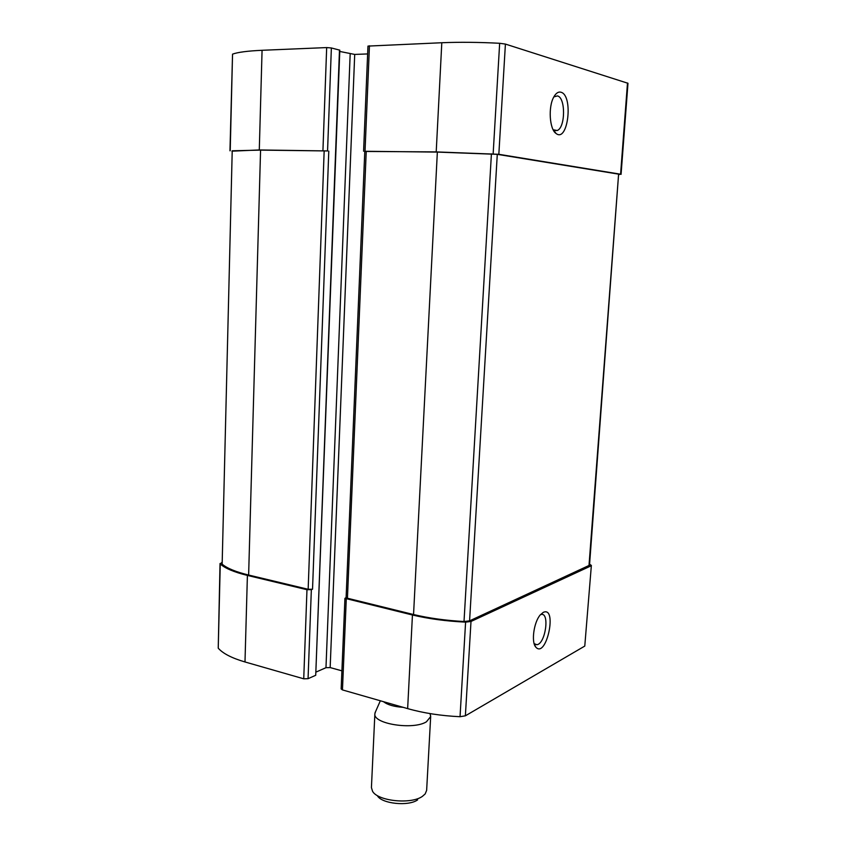 <?xml version="1.0" encoding="UTF-8"?>
<svg xmlns="http://www.w3.org/2000/svg" width="846" height="846" viewBox="0 0 846 846"><rect width="100%" height="100%" fill="white"/><g stroke="black" fill="none" stroke-linecap="round" stroke-linejoin="round"><path stroke-width="1.27" d="M619.082 174.519L620.583 174.213L498.833 154.3L436.208 151.91L364.785 151.445M621.07 174.361L627.986 83.289L505.411 44.077L499.658 43.283C478.794 42.194 459.505 42.014 441.802 42.734L367.968 46.096L363.59 151.212M560.835 92.193C558.244 91.59 555.896 93.208 553.76 97.057C548.049 106.966 549.54 129.353 556.055 133.478C568.036 143.186 573.641 95.069 560.835 92.193M339.489 50.009L315.717 675.288L339.806 50.168L331.368 47.968L327.561 150.948L259.288 149.954L231.91 151.17M331.368 47.968L326.672 47.577L262.07 50.295C247.603 50.95 237.758 52.23 232.544 54.144L229.964 150.8M589.588 564.155L591.365 565.435L584.776 646.08L465.374 715.822L460.034 716.71C440.999 715.811 423.539 713.115 407.645 708.61L342.461 689.913L341.16 688.951L344.935 598.323L346.109 597.614M591.365 565.435L584.776 646.08M543.238 612.377L540.224 614.957C533.847 622.159 531.098 641.977 535.751 647.063C546.294 659.415 557.842 605.651 543.238 612.377M344.935 598.323L412.446 615C428.594 618.828 446.307 621.207 465.596 622.127L471 621.461L590.857 565.953M341.911 670.836L330.162 667.579L325.974 667.695L316.14 672.031M367.64 53.933L354.707 54.43L330.162 667.579M339.754 51.447L354.707 54.43M221.916 562.4L220.256 563.944C224.983 568.311 234.035 572.129 247.402 575.417L306.971 589.704L311.349 589.641L312.534 589.228L308.156 589.292L248.629 575.037C235.907 571.928 227.088 568.311 222.149 564.176L232.216 150.789L222.149 564.176M315.717 675.288L308.06 678.682L303.735 678.809L244.991 661.963C231.793 658.093 222.879 653.493 218.236 648.173L220.034 563.51M327.561 150.948L260.568 150.112L232.216 150.789M366.233 151.297L364.785 151.381L346.099 597.9L413.546 614.534C428.869 618.172 445.694 620.499 464.01 621.524L469.583 620.858L589.503 565.244L618.606 174.139L497.289 154.342L437.35 152.09L366.233 151.297L347.42 598.693M534.154 643.679L536.914 644.715C545.501 643.795 549.921 612.123 541.133 614.482L540.457 614.682M553.168 129.766L557.186 130.506C565.498 127.757 565.752 97.332 557.377 95.915L553.834 96.909M377.411 795.769C381.747 803.785 408.512 806.555 417.617 799.882M375.55 711.634L374.873 713.76L371.426 787.584L372.536 791.274C377.813 801.151 411.177 804.599 422.397 796.361L425.168 793.939L426.638 790.376L430.677 716.583L430.212 714.405M374.873 713.76C372.822 723.859 413.144 730.288 426.437 721.797L430.677 716.583M627.499 82.971L620.583 174.213M505.411 44.077L498.833 154.3M499.658 43.283L493.155 153.792M441.802 42.734L436.208 151.91M369.448 45.779L365.028 151.117M326.672 47.577L322.929 150.651M262.07 50.295L259.288 149.954M232.544 54.144L230.218 150.725M471 621.461L465.374 715.822M465.596 622.127L460.034 716.71M412.446 615L407.645 708.61M346.268 599.127L342.461 689.913M350.17 54.059L325.974 667.695M311.349 589.641L308.06 678.682M328.787 151.117L312.534 589.228M306.971 589.704L303.735 678.809M247.402 575.417L244.991 661.963M220.256 563.944L218.236 648.173M324.166 150.821L308.156 589.292M260.568 150.112L248.629 575.037M437.35 152.09L413.546 614.534M491.42 153.824L464.01 621.524M497.289 154.342L469.583 620.858M618.606 174.139L588.985 565.763M383.534 701.694C387.542 704.855 394.109 706.738 403.214 707.341M534.693 644.176L536.914 644.715M534.281 644.102L535.751 647.063M554.31 130.506L557.186 130.506M553.443 129.988L556.055 133.478M380.34 700.784L375.011 712.871M429.948 713.59L430.625 715.684"/></g></svg>
